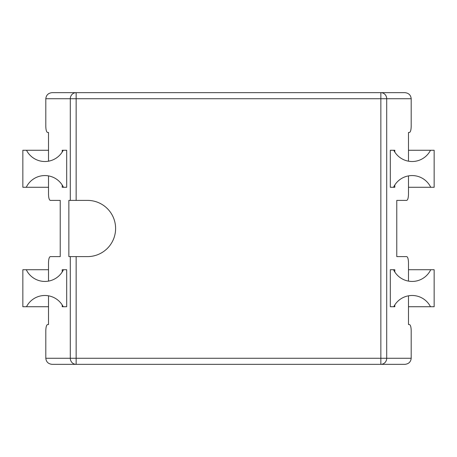 <?xml version="1.0" encoding="UTF-8"?>
<svg xmlns="http://www.w3.org/2000/svg" width="457" height="457" viewBox="0 0 457 457"><rect width="100%" height="100%" fill="white"/><g stroke="black" fill="none" stroke-linecap="round" stroke-linejoin="round"><path stroke-width="0.69" d="M62.198 304.945L62.198 306.733L63.226 306.733A20.611 20.611 0 0 0 26.506 306.733L48.516 306.733M62.198 185.022L62.198 187.279L63.46 187.279A20.611 20.611 0 0 0 26.278 187.279L48.516 187.279M394.802 152.055L394.802 150.267L393.774 150.267A20.611 20.611 0 0 0 430.494 150.267L434.15 150.267L434.15 187.279L430.723 187.279A20.611 20.611 0 0 0 393.54 187.279L394.802 187.279L394.802 185.022M430.723 269.721L434.15 269.721L434.15 306.733L430.494 306.733A20.611 20.611 0 0 0 393.774 306.733L390.312 306.733L390.312 269.721L393.54 269.721A20.611 20.611 0 0 0 430.723 269.721L408.484 269.721M63.226 306.733L66.688 306.733L66.688 269.721L63.46 269.721A20.611 20.611 0 0 1 26.278 269.721L22.85 269.721L22.85 306.733L26.506 306.733M63.46 269.721L62.198 269.721L62.198 271.978M62.198 152.055L62.198 150.267L63.226 150.267A20.611 20.611 0 0 1 26.506 150.267L22.85 150.267L22.85 187.279L26.278 187.279M63.226 150.267L66.688 150.267L66.688 187.279L63.46 187.279M393.774 150.267L390.312 150.267L390.312 187.279L393.54 187.279M394.802 271.978L394.802 269.721L393.54 269.721M47.568 132.467L48.516 132.467L47.568 132.467C46.505 132.079 45.917 130.051 45.803 126.378L45.803 98.741C46.208 95.067 48.322 93.034 52.144 92.651L404.856 92.651C408.678 93.034 410.792 95.067 411.197 98.741L386.702 98.741L386.702 358.259L411.197 358.259L411.197 330.622C411.083 326.949 410.495 324.921 409.432 324.533L408.484 324.533L408.484 295.816M48.516 132.467L48.516 161.184M48.516 175.888L48.516 194.305C48.631 197.978 49.213 200.006 50.281 200.395L60.227 200.395L50.281 200.395M60.227 256.606L50.281 256.606L60.227 256.606L60.227 200.395M50.281 256.606C49.213 256.994 48.631 259.022 48.516 262.695L48.516 281.112M48.516 295.816L48.516 324.533L47.568 324.533L48.516 324.533M47.568 324.533C46.505 324.921 45.917 326.949 45.803 330.622L45.803 358.259L70.298 358.259L70.298 256.606L87.498 256.606A28.106 28.106 0 0 0 115.604 228.5A28.106 28.106 0 0 0 87.498 200.395L68.858 200.395L68.858 256.606L70.298 256.606M408.484 132.467L409.432 132.467L408.484 132.467L408.484 161.184M408.484 281.112L408.484 262.695C408.369 259.022 407.787 256.994 406.719 256.606L396.773 256.606L406.719 256.606M406.719 200.395L396.773 200.395L406.719 200.395C407.787 200.006 408.369 197.978 408.484 194.305L408.484 175.888M396.773 200.395L396.773 256.606M409.432 132.467C410.495 132.079 411.083 130.051 411.197 126.378L411.197 98.741M408.484 324.533L409.432 324.533M411.197 358.259C410.792 361.933 408.678 363.966 404.856 364.349L52.144 364.349C48.322 363.966 46.208 361.933 45.803 358.259M26.506 150.267L48.516 150.267M26.278 269.721L48.516 269.721M393.774 306.733L394.802 306.733L394.802 304.945M430.494 150.267L408.484 150.267M430.723 187.279L408.484 187.279M430.494 306.733L408.484 306.733M70.298 200.395L70.298 98.741L45.803 98.741M76.148 256.606L76.148 358.259L380.852 358.259L380.852 98.741L76.148 98.741L76.148 200.395M70.298 358.259A6.09 5.85 90 0 0 76.148 364.349L76.148 358.259L70.298 358.259M380.852 364.349A6.09 5.85 -90 0 0 386.702 358.259L380.852 358.259L380.852 364.349M386.702 98.741A6.09 5.85 -90 0 0 380.852 92.651L380.852 98.741L386.702 98.741M76.148 92.651A6.09 5.85 90 0 0 70.298 98.741L76.148 98.741L76.148 92.651"/></g></svg>
